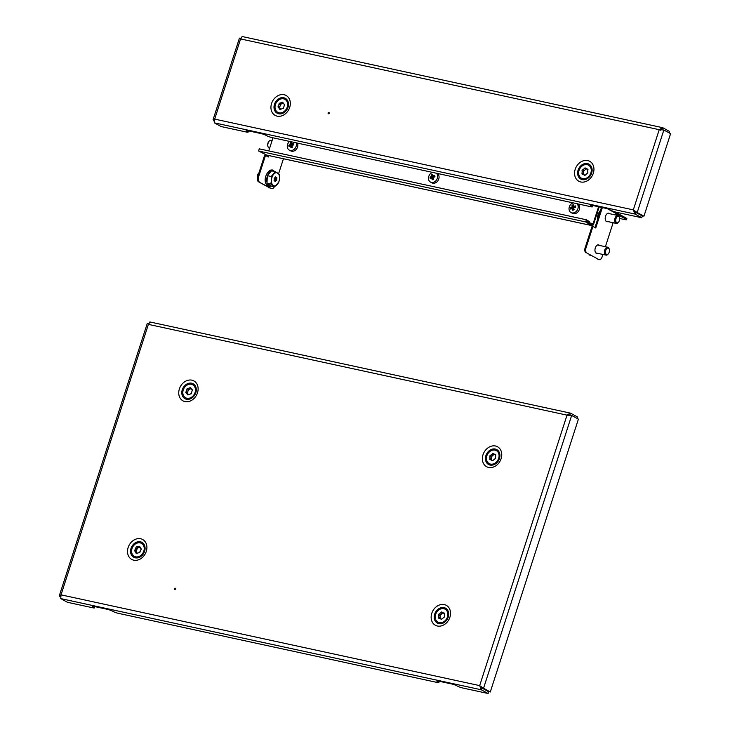 <?xml version="1.0" encoding="UTF-8"?>
<svg xmlns="http://www.w3.org/2000/svg" width="730" height="730" viewBox="0 0 730 730"><rect width="100%" height="100%" fill="white"/><g stroke="black" fill="none" stroke-linecap="round" stroke-linejoin="round"><path stroke-width="1.09" d="M175.529 589A0.675 0.538 118.7 0 1 174.461 588.763A0.675 0.538 118.7 0 1 175.529 589M482.037 687.952L483.543 688.28L479.665 685.616L61.019 594.85L59.404 595.488L147.223 323.591L147.871 323.563L148.382 324.375L61.019 594.85L60.727 598.6L67.461 602.296L92.71 607.771A4.042 0.557 -162.1 0 0 94.444 607.862A4.042 0.557 -162.1 0 0 93.823 607.314L93.121 606.931A4.042 0.557 17.9 0 1 92.491 606.384A4.042 0.557 17.9 0 1 94.234 606.475L107.109 609.267A4.042 0.557 -162.1 0 1 112.429 611.12L113.132 611.503A4.042 0.557 17.9 0 0 118.461 613.355L437.106 682.44A4.042 0.557 -162.1 0 0 438.839 682.532A4.042 0.557 -162.1 0 0 438.219 681.984L437.516 681.601A4.042 0.557 17.9 0 1 436.896 681.063A4.042 0.557 17.9 0 1 438.63 681.145L451.505 683.937A4.042 0.557 -162.1 0 1 456.825 685.789L457.527 686.173A4.042 0.557 17.9 0 0 462.856 688.025L488.096 693.5L488.671 691.721L481.937 688.025L480.641 686.154L482.037 687.952L490.277 691.976L578.406 419.139L571.663 415.443L569.756 415.242M149.86 321.948L570.285 413.098L567.018 415.142L570.851 415.361M481.006 686.565L479.665 685.616L481.362 689.804L481.937 688.025M571.663 415.443L483.543 688.28L490.277 691.976M59.404 595.488L60.398 596.538M147.871 323.563L148.5 323.7M59.751 596.392L60.362 596.729M479.665 685.616L567.018 415.142L148.382 324.375L150.052 322.04M576.965 418.354L577.43 416.93L570.687 413.235L569.856 414.941M569.637 414.914L568.004 415.68M60.727 598.6L481.362 689.804L488.096 693.5M491.828 460.292L490.569 459.599A3.367 2.701 -61.3 0 0 491.144 460.055A3.367 2.701 -61.3 0 0 491.317 460.137A3.367 2.701 -61.3 0 0 492.12 460.329A0.684 0.547 -61.3 0 0 493.27 460.119A3.367 2.701 -61.3 0 0 494.858 458.832A0.684 0.547 -61.3 0 0 495.46 457.619A3.367 2.701 -61.3 0 0 495.506 455.611A0.684 0.547 -61.3 0 0 494.949 454.607A3.367 2.701 -61.3 0 0 494.383 454.151A3.367 2.701 -61.3 0 0 493.407 453.877A0.684 0.547 -61.3 0 0 492.248 454.087A3.367 2.701 -61.3 0 0 490.66 455.374A0.684 0.547 -61.3 0 0 490.058 456.588A3.367 2.701 -61.3 0 0 490.012 458.595A0.684 0.547 -61.3 0 0 490.569 459.599M492.896 460.749L492.12 460.329M489.383 463.687A7.4 5.949 -61.3 0 0 489.556 463.787A7.4 5.949 -61.3 0 0 498.097 459.736A7.4 5.949 -61.3 0 0 496.318 450.611A7.4 5.949 -61.3 0 0 495.953 450.428A7.4 5.949 -61.3 0 0 487.421 454.471A7.4 5.949 -61.3 0 0 489.2 463.596A7.4 5.949 -61.3 0 0 489.574 463.778A7.4 5.949 -61.3 0 0 489.921 463.97A7.4 5.949 -61.3 0 0 498.563 459.699A7.4 5.949 -61.3 0 0 496.674 450.802A7.4 5.949 -61.3 0 0 496.491 450.711M494.037 454.224A0.684 0.547 -61.3 0 0 493.653 454.863A3.367 2.701 -61.3 0 0 492.066 456.14A0.684 0.547 -61.3 0 0 491.463 457.354L490.058 456.588L491.463 457.354A3.367 2.701 -61.3 0 0 491.418 459.362L490.012 458.595M491.418 459.362A0.684 0.547 -61.3 0 0 491.144 459.918M492.066 456.14L490.66 455.374M493.653 454.863L492.248 454.087M495.095 454.68A3.367 2.701 -61.3 0 0 494.812 454.653L493.407 453.877M495.78 455.064L494.949 454.607M191.178 388.634A0.684 0.547 -61.3 0 0 191.077 388.816L189.672 388.05A3.367 2.701 -61.3 0 0 188.705 388.223A3.367 2.701 -61.3 0 0 187.884 388.679A0.684 0.547 -61.3 0 0 186.962 389.647A3.367 2.701 -61.3 0 0 186.269 391.627A0.684 0.547 -61.3 0 0 186.424 392.868A3.367 2.701 -61.3 0 0 187.519 394.218A3.367 2.701 -61.3 0 0 187.528 394.227A0.684 0.547 -61.3 0 0 188.596 394.492A3.367 2.701 -61.3 0 0 190.384 393.871A0.684 0.547 -61.3 0 0 191.306 392.895A3.367 2.701 -61.3 0 0 191.999 390.915A0.684 0.547 -61.3 0 0 191.844 389.674A3.367 2.701 -61.3 0 0 190.749 388.323A0.684 0.547 -61.3 0 0 189.672 388.05M191.077 388.816A3.367 2.701 -61.3 0 0 190.11 388.999A3.367 2.701 -61.3 0 0 189.289 389.446L187.884 388.679M189.034 389.309A0.684 0.547 -61.3 0 0 188.367 390.413L186.962 389.647M188.194 384.564A7.4 5.949 -61.3 0 0 182.975 390.979A7.4 5.949 -61.3 0 0 185.575 397.759A7.4 5.949 -61.3 0 0 190.074 397.978A7.4 5.949 -61.3 0 0 195.293 391.563A7.4 5.949 -61.3 0 0 192.693 384.783A7.4 5.949 -61.3 0 0 188.194 384.564M185.749 397.859A7.4 5.949 -61.3 0 0 185.922 397.959A7.4 5.949 -61.3 0 0 190.43 398.169A7.4 5.949 -61.3 0 0 195.731 389.145A7.4 5.949 -61.3 0 0 193.048 384.975A7.4 5.949 -61.3 0 0 192.866 384.883M188.495 394.684A3.367 2.701 -61.3 0 1 187.829 393.634L186.424 392.868M188.45 394.738L187.528 394.227M188.367 390.413A3.367 2.701 -61.3 0 0 187.674 392.402L186.269 391.627M187.674 392.402A0.684 0.547 -61.3 0 0 187.227 393.306M192.446 390.002L191.844 389.674M136.957 547.062L138.362 547.828A3.367 2.701 -61.3 0 1 139.211 547.482A3.367 2.701 -61.3 0 1 140.16 547.418L138.764 546.651A3.367 2.701 -61.3 0 0 137.806 546.706A3.367 2.701 -61.3 0 0 136.957 547.062A0.684 0.547 -61.3 0 0 135.963 547.929A3.367 2.701 -61.3 0 0 135.087 549.854A0.684 0.547 -61.3 0 0 135.114 551.132A3.367 2.701 -61.3 0 0 136.054 552.646A0.684 0.547 -61.3 0 0 137.067 553.057A3.367 2.701 -61.3 0 0 138.873 552.646A0.684 0.547 -61.3 0 0 139.868 551.78A3.367 2.701 -61.3 0 0 140.735 549.854A0.684 0.547 -61.3 0 0 140.717 548.577A3.367 2.701 -61.3 0 0 139.777 547.062A0.684 0.547 -61.3 0 0 138.764 546.651M138.007 547.637A0.684 0.547 -61.3 0 0 137.368 548.695L135.963 547.929M137.669 542.938A7.4 5.949 -61.3 0 0 131.847 549.17A7.4 5.949 -61.3 0 0 134.357 556.342A7.4 5.949 -61.3 0 0 138.162 556.771A7.4 5.949 -61.3 0 0 143.983 550.539A7.4 5.949 -61.3 0 0 141.474 543.366A7.4 5.949 -61.3 0 0 137.669 542.938M134.53 556.433A7.4 5.949 -61.3 0 0 134.703 556.534A7.4 5.949 -61.3 0 0 138.508 556.963A7.4 5.949 -61.3 0 0 144.576 548.486A7.4 5.949 -61.3 0 0 141.821 543.558A7.4 5.949 -61.3 0 0 141.647 543.467M137.067 553.057A3.367 2.701 -61.3 0 1 136.519 551.898L135.114 551.132M136.994 553.167L136.054 552.646M137.368 548.695A3.367 2.701 -61.3 0 0 136.492 550.621L135.087 549.854M136.492 550.621A0.684 0.547 -61.3 0 0 135.999 551.615M141.228 548.86L140.717 548.577M440.61 618.876L439.351 618.182A3.367 2.701 -61.3 0 0 439.925 618.639A3.367 2.701 -61.3 0 0 440.09 618.721A3.367 2.701 -61.3 0 0 440.893 618.903A0.684 0.547 -61.3 0 0 442.051 618.702A3.367 2.701 -61.3 0 0 443.639 617.416A0.684 0.547 -61.3 0 0 444.241 616.202A3.367 2.701 -61.3 0 0 444.287 614.195A0.684 0.547 -61.3 0 0 443.73 613.182A3.367 2.701 -61.3 0 0 443.156 612.735A3.367 2.701 -61.3 0 0 442.188 612.461A0.684 0.547 -61.3 0 0 441.029 612.671A3.367 2.701 -61.3 0 0 439.442 613.957A0.684 0.547 -61.3 0 0 438.839 615.171A3.367 2.701 -61.3 0 0 438.794 617.178A0.684 0.547 -61.3 0 0 439.351 618.182M441.668 619.332L440.893 618.903M438.356 622.361A7.4 5.949 -61.3 0 0 446.879 618.319A7.4 5.949 -61.3 0 0 445.099 609.194A7.4 5.949 -61.3 0 0 444.725 609.012A7.4 5.949 -61.3 0 0 436.202 613.054A7.4 5.949 -61.3 0 0 437.982 622.179A7.4 5.949 -61.3 0 0 438.356 622.361M438.155 622.27A7.4 5.949 -61.3 0 0 438.329 622.371A7.4 5.949 -61.3 0 0 438.703 622.553A7.4 5.949 -61.3 0 0 447.344 618.283A7.4 5.949 -61.3 0 0 445.455 609.386A7.4 5.949 -61.3 0 0 445.273 609.294M442.818 612.808A0.684 0.547 -61.3 0 0 442.435 613.437A3.367 2.701 -61.3 0 0 440.847 614.724A0.684 0.547 -61.3 0 0 440.245 615.938L438.839 615.171L440.245 615.938A3.367 2.701 -61.3 0 0 440.199 617.945L438.794 617.178M440.199 617.945A0.684 0.547 -61.3 0 0 439.925 618.502M440.847 614.724L439.442 613.957M442.435 613.437L441.029 612.671M443.876 613.264A3.367 2.701 -61.3 0 0 443.594 613.236L442.188 612.461M444.561 613.638L443.73 613.182M329.193 113.25A0.675 0.538 118.7 0 1 328.117 113.022A0.675 0.538 118.7 0 1 329.193 113.25M635.702 212.211L637.199 212.53L633.321 209.875L214.684 119.109L213.06 119.747L239.422 38.142L240.07 38.115L240.581 38.927L214.684 119.109L214.383 122.859L221.126 126.555L246.366 132.03A4.042 0.557 -162.1 0 0 248.109 132.112A4.042 0.557 -162.1 0 0 247.479 131.573L246.776 131.181A4.042 0.557 17.9 0 1 246.156 130.643A4.042 0.557 17.9 0 1 247.89 130.725L260.765 133.517A4.042 0.557 -162.1 0 1 266.094 135.369L266.797 135.753A4.042 0.557 17.9 0 0 272.117 137.614L590.771 206.7A4.042 0.557 -162.1 0 0 592.505 206.782A4.042 0.557 -162.1 0 0 591.875 206.243L591.181 205.86A4.042 0.557 17.9 0 1 590.552 205.312A4.042 0.557 17.9 0 1 592.286 205.395L605.161 208.187A4.042 0.557 -162.1 0 1 610.49 210.039L611.192 210.432A4.042 0.557 17.9 0 0 616.512 212.284L641.761 217.75L642.336 215.98L635.593 212.284L634.306 210.413L635.702 212.211L643.942 216.226L670.596 133.69L663.862 129.995L661.955 129.794M242.059 36.5L662.475 127.65L659.217 129.694L663.05 129.913M634.671 210.815L633.321 209.875L635.018 214.054L635.593 212.284M663.862 129.995L637.199 212.53L643.942 216.226M213.06 119.747L214.063 120.788M240.07 38.115L240.699 38.252M213.406 120.651L214.027 120.988M633.321 209.875L659.217 129.694L240.581 38.927L242.251 36.591M669.164 132.906L669.62 131.482L662.886 127.786L662.083 129.493M661.836 129.465L660.203 130.232M214.383 122.859L635.018 214.054L641.761 217.75M584.027 174.844L582.768 174.151A3.367 2.701 -61.3 0 0 583.343 174.607A3.367 2.701 -61.3 0 0 583.507 174.689A3.367 2.701 -61.3 0 0 584.31 174.881A0.684 0.547 -61.3 0 0 585.469 174.671A3.367 2.701 -61.3 0 0 587.057 173.384A0.684 0.547 -61.3 0 0 587.659 172.171A3.367 2.701 -61.3 0 0 587.705 170.163A0.684 0.547 -61.3 0 0 587.148 169.159A3.367 2.701 -61.3 0 0 586.573 168.703A3.367 2.701 -61.3 0 0 585.606 168.438A0.684 0.547 -61.3 0 0 584.447 168.639A3.367 2.701 -61.3 0 0 582.859 169.926A0.684 0.547 -61.3 0 0 582.257 171.139A3.367 2.701 -61.3 0 0 582.212 173.147A0.684 0.547 -61.3 0 0 582.768 174.151M585.086 175.3L584.31 174.881M581.573 178.239A7.4 5.949 -61.3 0 0 581.746 178.339A7.4 5.949 -61.3 0 0 590.296 174.287A7.4 5.949 -61.3 0 0 588.517 165.162A7.4 5.949 -61.3 0 0 588.143 164.98A7.4 5.949 -61.3 0 0 579.62 169.022A7.4 5.949 -61.3 0 0 581.399 178.147A7.4 5.949 -61.3 0 0 581.773 178.33A7.4 5.949 -61.3 0 0 582.12 178.521A7.4 5.949 -61.3 0 0 590.762 174.251A7.4 5.949 -61.3 0 0 588.873 165.354A7.4 5.949 -61.3 0 0 588.69 165.263M586.236 168.776A0.684 0.547 -61.3 0 0 585.852 169.415A3.367 2.701 -61.3 0 0 584.265 170.692A0.684 0.547 -61.3 0 0 583.662 171.906L582.257 171.139L583.662 171.906A3.367 2.701 -61.3 0 0 583.617 173.913L582.212 173.147M583.617 173.913A0.684 0.547 -61.3 0 0 583.343 174.47M584.265 170.692L582.859 169.926M585.852 169.415L584.447 168.639M587.294 169.232A3.367 2.701 -61.3 0 0 587.011 169.205L585.606 168.438M587.979 169.615L587.148 169.159M283.377 103.185A0.684 0.547 -61.3 0 0 283.276 103.368L281.871 102.602A3.367 2.701 -61.3 0 0 280.904 102.775A3.367 2.701 -61.3 0 0 280.074 103.231A0.684 0.547 -61.3 0 0 279.161 104.198A3.367 2.701 -61.3 0 0 278.468 106.188A0.684 0.547 -61.3 0 0 278.623 107.419A3.367 2.701 -61.3 0 0 279.709 108.779A3.367 2.701 -61.3 0 0 279.718 108.779A0.684 0.547 -61.3 0 0 280.795 109.053A3.367 2.701 -61.3 0 0 282.583 108.423A0.684 0.547 -61.3 0 0 283.505 107.456A3.367 2.701 -61.3 0 0 284.198 105.467A0.684 0.547 -61.3 0 0 284.043 104.226A3.367 2.701 -61.3 0 0 282.948 102.875A3.367 2.701 -61.3 0 0 282.939 102.866A0.684 0.547 -61.3 0 0 281.871 102.602M283.276 103.368A3.367 2.701 -61.3 0 0 282.309 103.55A3.367 2.701 -61.3 0 0 281.479 103.998L280.074 103.231M281.232 103.861A0.684 0.547 -61.3 0 0 280.566 104.965L279.161 104.198M280.393 99.116A7.4 5.949 -61.3 0 0 275.173 105.531A7.4 5.949 -61.3 0 0 277.774 112.32A7.4 5.949 -61.3 0 0 282.273 112.529A7.4 5.949 -61.3 0 0 287.492 106.115A7.4 5.949 -61.3 0 0 284.892 99.335A7.4 5.949 -61.3 0 0 280.393 99.116M277.947 112.411A7.4 5.949 -61.3 0 0 278.121 112.511A7.4 5.949 -61.3 0 0 282.629 112.721A7.4 5.949 -61.3 0 0 287.93 103.697A7.4 5.949 -61.3 0 0 285.238 99.526A7.4 5.949 -61.3 0 0 285.065 99.435M280.685 109.235A3.367 2.701 -61.3 0 1 280.019 108.195L278.623 107.419M280.649 109.29L279.718 108.779M280.566 104.965A3.367 2.701 -61.3 0 0 279.873 106.954L278.468 106.188M279.873 106.954A0.684 0.547 -61.3 0 0 279.426 107.858M284.645 104.554L284.043 104.226M609.641 213.698A4.371 2.528 102.2 0 0 609.167 213.324A4.371 2.528 102.2 0 0 608.756 213.169A4.371 2.528 102.2 0 0 605.444 216.545A4.371 2.528 102.2 0 0 606.502 221.564A4.371 2.528 102.2 0 0 606.904 221.719A4.371 2.528 102.2 0 0 607.926 221.591M606.493 221.564A4.371 2.528 102.2 0 0 607.068 221.409M608.784 213.516A4.371 2.528 102.2 0 0 608.318 213.142M599.394 245.417A4.371 2.528 102.2 0 0 598.919 245.034A4.371 2.528 102.2 0 0 598.518 244.888A4.371 2.528 102.2 0 0 595.205 248.264A4.371 2.528 102.2 0 0 596.255 253.283A4.371 2.528 102.2 0 0 596.665 253.438A4.371 2.528 102.2 0 0 597.688 253.31M596.246 253.273A4.371 2.528 102.2 0 0 596.83 253.127M598.536 245.234A4.371 2.528 102.2 0 0 598.071 244.86M619.688 218.48L624.807 219.593A4.042 0.557 -162.1 0 0 626.55 219.684A4.042 0.557 -162.1 0 0 625.92 219.137L626.249 218.124L616.275 212.649M626.249 218.124A4.042 0.557 17.9 0 1 626.878 218.662L626.55 219.684M597.03 213.571L598.217 213.826M625.92 219.137L616.056 213.726M616.23 212.22A2.427 1.944 118.7 0 1 616.138 213.489L607.898 208.972M601.483 207.393L594.968 227.559M602.341 207.575L595.753 227.988L592.942 226.446L585.971 248.018A4.042 2.336 102.2 0 0 586.856 252.982L598.783 259.524A4.042 2.336 102.2 0 0 599.157 259.661A4.042 2.336 102.2 0 0 602.122 256.869L602.907 254.441M605.398 246.722L613.145 222.732M615.645 215.003L616.138 213.489M586.856 252.982L598.783 259.524M585.989 252.79A4.042 2.336 -77.8 0 1 585.113 247.835L585.971 248.018M592.942 226.446L592.085 226.263L585.113 247.835M599.157 259.661L598.299 259.478A4.042 2.336 -77.8 0 1 597.925 259.342M267.527 156.567L267.91 155.38M270.483 188.34L271.341 188.532A4.042 2.336 102.2 0 0 271.715 188.668L270.857 188.486A4.042 2.336 -77.8 0 1 270.483 188.34L258.548 181.797A4.042 2.336 -77.8 0 1 257.672 176.833L258.529 177.025L265.492 155.454L268.302 156.996L268.768 155.563M283.441 158.748L278.595 173.749M257.672 176.833L264.634 155.271L265.492 155.454M271.341 188.532L258.548 181.797M271.715 188.668A4.042 2.336 102.2 0 0 274.343 186.707M258.529 177.025A4.042 2.336 102.2 0 0 259.405 181.98M599.184 206.891L593.682 223.955A2.427 1.405 102.2 0 1 591.902 225.625A2.427 1.405 102.2 0 1 591.674 225.543L266.596 155.061L258.657 151.037L259.232 148.838L586.318 219.757L585.716 221.947L591.674 225.543L592.003 224.53A1.351 0.776 102.2 0 0 592.13 224.575A1.351 0.776 102.2 0 0 593.116 223.645L598.573 206.763M272.993 137.797L268.759 150.9M267.052 155.161A2.427 1.405 -77.8 0 1 266.815 155.143A2.427 1.405 -77.8 0 1 266.596 155.061M592.003 224.53L586.044 220.934M588.791 222.595L589.511 221.664L586.409 219.794M589.183 222.677L586.071 220.807M258.776 173.074A3.312 1.916 102.2 0 0 258.584 173.275L258.958 172.855A4.042 2.336 102.2 0 0 257.562 176.596A4.042 2.336 102.2 0 0 257.562 177.198M258.584 173.275A3.312 1.916 102.2 0 0 257.416 176.35A3.312 1.916 102.2 0 0 257.498 177.472M274.17 178.686L276.588 179.206L276.852 180.082L276.068 180.602L274.252 180.21M276.588 179.206L274.215 178.366M276.095 177.7L276.953 177.855L276.606 178.877M270.93 185.968L266.988 183.221L267.335 175.665L271.569 170.838L275.383 171.669L279.252 174.397L279.563 178.275L278.906 181.953L274.681 186.78L270.803 184.051L271.451 180.374L271.149 176.496L275.383 171.669M267.335 175.665L271.149 176.496M266.988 183.221L270.803 184.051M274.097 171.386L271.569 170.802C269.37 170.948 267.682 173.877 266.514 179.589C267.153 184.845 268.594 186.98 270.839 185.995L274.681 186.78M277.801 173.138A6.734 3.896 -77.8 0 1 279.563 178.275A6.734 3.896 -77.8 0 1 277.272 184.471A6.734 3.896 -77.8 0 1 273.221 185.52A6.734 3.896 -77.8 0 1 271.451 180.374A6.734 3.896 -77.8 0 1 273.741 174.178A6.734 3.896 -77.8 0 1 277.801 173.138M274.17 180.438L275.885 180.812L275.575 181.67L274.097 180.629L274.38 178.193L275.685 176.769L276.04 177.609L275.274 177.436M272.117 140.525L271.095 140.297A4.042 2.336 102.2 0 0 269.224 141.118A4.042 2.336 102.2 0 0 267.8 145.124A4.042 2.336 102.2 0 0 268.019 146.675A4.042 2.336 102.2 0 0 269.379 148.19L269.616 148.245M269.014 141.355A3.312 1.916 102.2 0 0 268.822 141.556A3.312 1.916 102.2 0 0 267.664 144.841A3.312 1.916 102.2 0 0 267.837 146.109A3.312 1.916 102.2 0 0 267.928 146.374M618.346 222.349A4.042 2.336 -77.8 0 1 618.137 222.586A4.042 2.336 -77.8 0 1 616.85 223.407A4.042 2.336 -77.8 0 1 616.266 223.407A4.042 2.336 -77.8 0 1 614.751 219.456A4.042 2.336 -77.8 0 1 617.388 215.514A4.042 2.336 -77.8 0 1 617.981 215.514A4.042 2.336 -77.8 0 1 619.341 217.029A4.042 2.336 -77.8 0 1 619.432 217.33M617.48 222.814A3.312 1.916 -77.8 0 1 615.718 219.986A3.312 1.916 -77.8 0 1 617.927 216.345A3.312 1.916 -77.8 0 1 619.524 217.595A3.312 1.916 -77.8 0 1 618.538 222.148A3.312 1.916 -77.8 0 1 617.48 222.814M598.281 217.321L597.423 217.138L597.888 220.086M600.589 210.167L598.335 213.507L597.423 217.138M600.671 209.893L600.206 210.085M608.099 254.058A4.042 2.336 -77.8 0 1 607.898 254.305A4.042 2.336 -77.8 0 1 606.612 255.117A4.042 2.336 -77.8 0 1 606.019 255.117A4.042 2.336 -77.8 0 1 604.504 251.166A4.042 2.336 -77.8 0 1 607.15 247.224A4.042 2.336 -77.8 0 1 607.734 247.224A4.042 2.336 -77.8 0 1 609.103 248.748A4.042 2.336 -77.8 0 1 609.185 249.049M607.241 254.533A3.312 1.916 -77.8 0 1 605.471 251.695A3.312 1.916 -77.8 0 1 607.679 248.063A3.312 1.916 -77.8 0 1 609.285 249.304A3.312 1.916 -77.8 0 1 608.291 253.867A3.312 1.916 -77.8 0 1 607.241 254.533M590.524 255.281L589.064 254.962M577.019 203.716A5.384 4.325 118.7 0 1 578.151 206.07A5.384 4.325 118.7 0 1 574.355 212.676A5.384 4.325 118.7 0 1 571.024 212.539A5.384 4.325 118.7 0 1 569.081 209.565A5.384 4.325 118.7 0 1 572.877 202.967A5.384 4.325 118.7 0 1 573.132 202.876M577.539 203.825L577.603 203.871A5.384 4.325 118.7 0 1 579.556 206.845A5.384 4.325 118.7 0 1 577.485 212.366A5.384 4.325 118.7 0 1 572.43 213.315L571.024 212.539M573.461 206.435A10.74 4.626 68.9 0 1 573.369 204.747A9.937 8.112 -158.6 0 0 572.667 204.984A9.937 8.112 -158.6 0 0 572.01 205.267A10.74 4.626 68.9 0 0 572.101 206.955A10.74 4.398 171.3 0 0 570.614 207.694A9.937 8.276 38.7 0 0 570.833 209.154A10.74 4.398 171.3 0 1 572.329 208.415A10.74 4.626 68.9 0 0 572.776 210.295A9.937 1.67 -25.7 0 0 573.442 210.048A9.937 1.67 -25.7 0 0 574.136 209.775A10.74 4.626 68.9 0 1 573.689 207.895A10.74 4.398 171.3 0 1 575.532 207.347A9.937 1.506 -94.7 0 0 575.304 205.887A10.74 4.398 171.3 0 0 573.461 206.435L575.058 207.466M572.329 208.415L573.698 209.163L572.776 210.295M572.01 205.267L573.479 207.712L570.614 207.694M574.629 207.074L573.452 207.53M573.497 209.063L573.305 207.776M572.101 206.955L573.479 207.712M575.304 205.887L575.003 207.119M296.197 142.834A5.384 4.325 118.7 0 1 296.389 143.627A5.384 4.325 118.7 0 1 292.593 150.225A5.384 4.325 118.7 0 1 289.262 150.097A5.384 4.325 118.7 0 1 287.319 147.122A5.384 4.325 118.7 0 1 289.618 141.401M297.393 143.089A5.384 4.325 118.7 0 1 297.794 144.394A5.384 4.325 118.7 0 1 295.723 149.915A5.384 4.325 118.7 0 1 290.668 150.864L289.262 150.097M291.699 143.983A10.74 4.626 68.9 0 1 291.608 142.295A9.937 8.112 -158.6 0 0 290.914 142.532A9.937 8.112 -158.6 0 0 290.248 142.825A10.74 4.626 68.9 0 0 290.339 144.513A10.74 4.398 171.3 0 0 288.852 145.252A9.937 8.276 38.7 0 0 289.071 146.703A10.74 4.398 171.3 0 1 290.567 145.964A10.74 4.626 68.9 0 0 291.014 147.852A9.937 1.67 -25.7 0 0 291.681 147.597A9.937 1.67 -25.7 0 0 292.374 147.323A10.74 4.626 68.9 0 1 291.927 145.443A10.74 4.398 171.3 0 1 293.77 144.896A9.937 1.506 -94.7 0 0 293.542 143.445A10.74 4.398 171.3 0 0 291.699 143.983L293.296 145.024M290.567 145.964L291.936 146.721L291.014 147.852M290.248 142.825L291.717 145.261L288.852 145.252M292.867 144.622L291.69 145.078M291.745 146.611L291.544 145.325M290.339 144.513L291.717 145.261M293.542 143.445L293.241 144.677M436.476 173.247A5.384 4.325 118.7 0 1 437.599 175.601A5.384 4.325 118.7 0 1 433.802 182.199A5.384 4.325 118.7 0 1 430.481 182.071A5.384 4.325 118.7 0 1 428.528 179.096A5.384 4.325 118.7 0 1 432.324 172.49A5.384 4.325 118.7 0 1 432.58 172.399M436.987 173.357L437.06 173.393A5.384 4.325 118.7 0 1 439.004 176.368A5.384 4.325 118.7 0 1 436.941 181.889A5.384 4.325 118.7 0 1 431.877 182.838L430.481 182.071M432.917 175.957A10.74 4.626 68.9 0 1 432.817 174.269A9.937 8.112 -158.6 0 0 432.123 174.507A9.937 8.112 -158.6 0 0 431.457 174.798A10.74 4.626 68.9 0 0 431.558 176.487A10.74 4.398 171.3 0 0 430.061 177.226A9.937 8.276 38.7 0 0 430.289 178.677A10.74 4.398 171.3 0 1 431.777 177.938A10.74 4.626 68.9 0 0 432.224 179.826A9.937 1.67 -25.7 0 0 432.89 179.571A9.937 1.67 -25.7 0 0 433.584 179.297A10.74 4.626 68.9 0 1 433.136 177.417A10.74 4.398 171.3 0 1 434.98 176.87A9.937 1.506 -94.7 0 0 434.761 175.419A10.74 4.398 171.3 0 0 432.917 175.957L434.514 176.998M431.777 177.938L433.145 178.695L432.224 179.826M431.457 174.798L432.926 177.235L430.061 177.226M434.076 176.596L432.899 177.052M432.954 178.585L432.753 177.299M431.558 176.487L432.926 177.235M434.761 175.419L434.459 176.651M444.05 607.615A8.505 6.844 118.7 0 1 448.238 617.106A8.505 6.844 118.7 0 1 438.867 623.657A8.505 6.844 118.7 0 1 434.669 614.167A8.505 6.844 118.7 0 1 444.05 607.615M437.38 626.011A11.361 9.134 -61.3 0 0 449.899 617.261A11.361 9.134 -61.3 0 0 444.296 604.586A11.361 9.134 -61.3 0 0 431.777 613.337A11.361 9.134 -61.3 0 0 437.38 626.011M140.415 541.788A8.505 6.844 118.7 0 1 144.613 551.278A8.505 6.844 118.7 0 1 135.242 557.83A8.505 6.844 118.7 0 1 131.044 548.339A8.505 6.844 118.7 0 1 140.415 541.788M133.754 560.184A11.361 9.134 -61.3 0 0 146.274 551.433A11.361 9.134 -61.3 0 0 140.671 538.758A11.361 9.134 -61.3 0 0 128.151 547.5A11.361 9.134 -61.3 0 0 133.754 560.184M495.268 449.041A8.505 6.844 118.7 0 1 499.457 458.531A8.505 6.844 118.7 0 1 490.086 465.074A8.505 6.844 118.7 0 1 485.897 455.584A8.505 6.844 118.7 0 1 495.268 449.041M488.598 467.428A11.361 9.134 -61.3 0 0 501.118 458.686A11.361 9.134 -61.3 0 0 495.515 446.012A11.361 9.134 -61.3 0 0 483.005 454.753A11.361 9.134 -61.3 0 0 488.598 467.428M191.643 383.204A8.505 6.844 118.7 0 1 195.832 392.694A8.505 6.844 118.7 0 1 186.46 399.246A8.505 6.844 118.7 0 1 182.263 389.756A8.505 6.844 118.7 0 1 191.643 383.204M184.973 401.6A11.361 9.134 -61.3 0 0 197.492 392.849A11.361 9.134 -61.3 0 0 191.89 380.175A11.361 9.134 -61.3 0 0 179.37 388.926A11.361 9.134 -61.3 0 0 184.973 401.6M438.502 681.117L438.219 681.984M437.717 680.981L437.516 681.601M94.097 606.447L93.823 607.314M93.321 606.311L93.121 606.931M587.467 163.593A8.505 6.844 118.7 0 1 591.656 173.083A8.505 6.844 118.7 0 1 582.284 179.626A8.505 6.844 118.7 0 1 578.087 170.136A8.505 6.844 118.7 0 1 587.467 163.593M580.797 181.98A11.361 9.134 -61.3 0 0 593.317 173.238A11.361 9.134 -61.3 0 0 587.714 160.564A11.361 9.134 -61.3 0 0 575.194 169.305A11.361 9.134 -61.3 0 0 580.797 181.98M283.833 97.756A8.505 6.844 118.7 0 1 288.031 107.246A8.505 6.844 118.7 0 1 278.659 113.798A8.505 6.844 118.7 0 1 274.462 104.308A8.505 6.844 118.7 0 1 283.833 97.756M277.172 116.152A11.361 9.134 -61.3 0 0 289.691 107.401A11.361 9.134 -61.3 0 0 284.089 94.727A11.361 9.134 -61.3 0 0 271.569 103.478A11.361 9.134 -61.3 0 0 277.172 116.152M592.158 205.367L591.875 206.243M591.373 205.239L591.181 205.86M247.762 130.697L247.479 131.573M246.977 130.57L246.776 131.181M593.116 223.645L589.092 222.778M585.716 221.947L258.657 151.037M586.217 219.748L259.351 148.874M274.343 179.963L276.634 180.456M275.192 177.645L276.916 178.02M274.407 179.397L276.834 179.918M617.981 215.514L608.099 213.37A4.042 2.336 102.2 0 0 607.606 213.352M605.936 221.071A4.042 2.336 102.2 0 0 606.384 221.263L616.266 223.407M607.734 247.224L597.852 245.088A4.042 2.336 102.2 0 0 597.359 245.07M595.689 252.79A4.042 2.336 102.2 0 0 596.145 252.982L606.019 255.117M439.25 681.282L438.839 682.532M94.845 606.612L94.444 607.862M592.906 205.531L592.505 206.782M248.51 130.862L248.109 132.112M266.815 155.143L591.902 225.625M271.542 186.104L268.886 186.57C261.687 182.965 266.313 171.294 270.894 170.026L272.473 169.99L274.699 171.513M267.837 146.109L268.019 146.675M619.524 217.595L619.341 217.029M609.285 249.304L609.103 248.748"/></g></svg>
